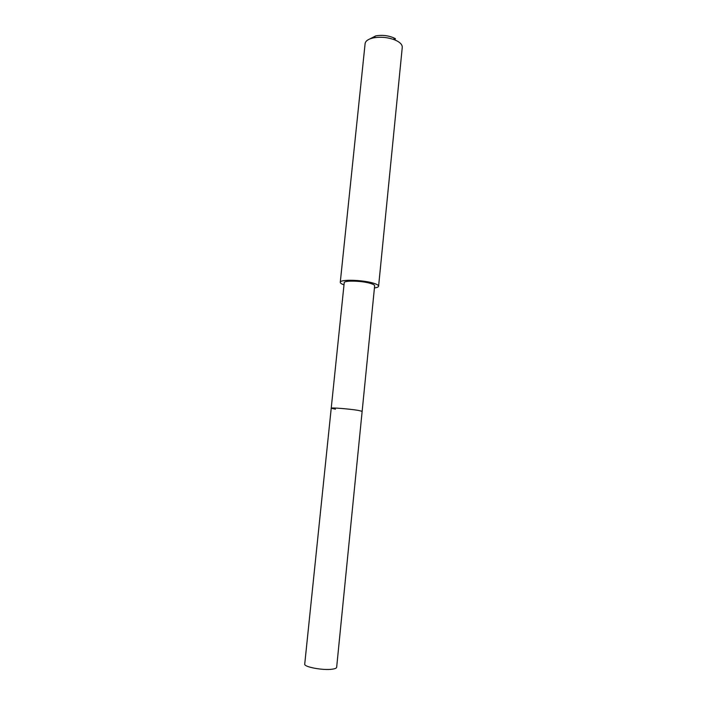 <?xml version="1.0" encoding="UTF-8"?>
<svg xmlns="http://www.w3.org/2000/svg" width="707" height="707" viewBox="0 0 707 707"><rect width="100%" height="100%" fill="white"/><g stroke="black" fill="none" stroke-linecap="round" stroke-linejoin="round"><path stroke-width="1.06" d="M304.726 664.076C303.674 666.948 323.055 670.581 332.263 669.184C335.056 668.804 336.523 668.177 336.656 667.32L362.143 411.341L358.175 410.369C349.532 408.929 330.576 407.409 331.221 408.195C330.576 407.409 349.532 408.929 358.175 410.369L362.143 411.341L374.648 285.822C374.666 285.107 373.411 284.338 370.866 283.534C362.505 280.759 343.761 280.228 344.221 282.729L304.726 664.076M335.445 409.203L331.221 408.195M344 284.85C341.481 283.958 340.235 283.109 340.27 282.305C339.669 279.15 363.363 279.822 373.879 283.33C377.061 284.338 378.634 285.292 378.599 286.194C378.475 286.989 377.078 287.572 374.436 287.943M378.599 286.194L402.265 47.36C402.407 45.319 400.993 43.357 397.997 41.483L395.452 40.175C388.258 37.312 380.852 36.561 373.234 37.913C368.232 39.079 365.528 40.971 365.112 43.587L340.27 282.305M395.46 38.744L393.419 37.692C387.692 35.403 381.789 34.811 375.717 35.898L369.805 38.947M375.717 35.898L373.234 37.913M393.419 37.692L395.452 40.175"/></g></svg>

